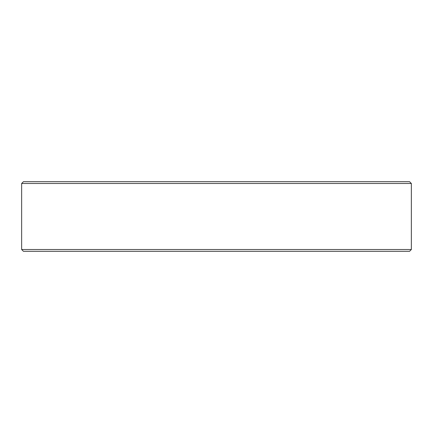 <?xml version="1.0" encoding="UTF-8"?>
<svg xmlns="http://www.w3.org/2000/svg" width="433" height="433" viewBox="0 0 433 433"><rect width="100%" height="100%" fill="white"/><g stroke="black" fill="none" stroke-linecap="round" stroke-linejoin="round"><path stroke-width="0.65" d="M411.35 249.511L409.569 251.297L23.431 251.297L21.65 249.511L411.35 249.511L411.35 183.489L21.65 183.489L23.431 181.703L409.569 181.703L411.35 183.489M21.65 249.511L21.65 183.489"/></g></svg>

